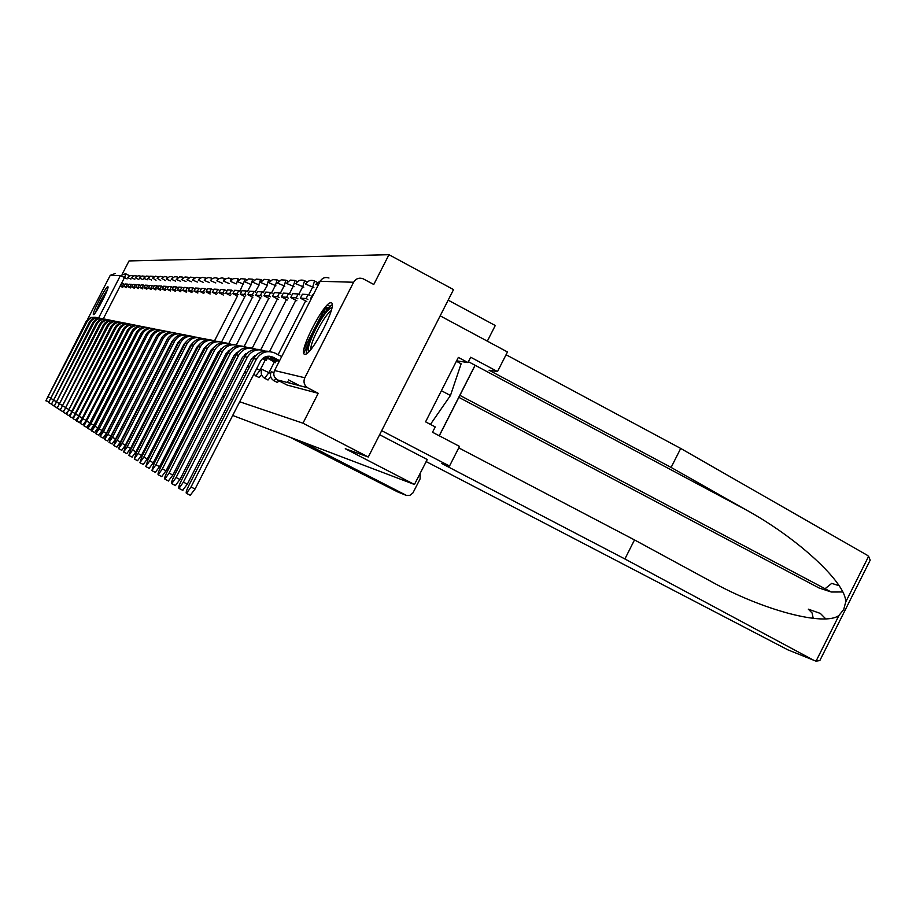 <?xml version="1.0" encoding="UTF-8"?>
<svg xmlns="http://www.w3.org/2000/svg" width="916" height="916" viewBox="0 0 916 916"><rect width="100%" height="100%" fill="white"/><g stroke="black" fill="none" stroke-linecap="round" stroke-linejoin="round"><path stroke-width="1.37" d="M277.25 382.441L279.128 380.919M267.896 379.968L270.747 376.934M258.93 377.598L261.587 374.804M219.268 367.098L221.191 365.14M212.226 365.244L213.439 364.236M107.802 286.754C105.981 285.952 91.119 314.841 93.489 314.589L93.501 314.589C95.23 315.585 110.241 286.399 107.825 286.754L107.905 286.8M330.974 302.807C324.241 301.146 297.208 354.045 304.707 354.229L304.788 354.24C311.234 356.439 338.645 302.978 331.145 302.83L330.974 302.807M239.694 401.769L302.967 423.192L368.278 457.015L453.535 289.605L388.968 254.705L129.03 260.934L122.492 273.644M448.176 300.139L495.27 325.524L487.323 341.153M303.883 349.443L325.672 306.803M161.25 375.205L161.834 375.4M167.078 377.174L167.743 377.403M173.113 379.224L173.88 379.487M179.387 381.342L180.257 381.64M185.902 383.552L186.875 383.884M192.669 385.842L193.768 386.22M199.722 388.235L200.936 388.647M207.05 390.72L208.413 391.178M214.699 393.308L216.21 393.811M222.68 396.01L224.34 396.571M231.004 398.826L232.836 399.445M161.571 387.915L162.189 388.235M368.278 457.015L345.286 448.714L414.444 484.495L232.698 415.452M225.966 412.898L224.157 412.211M217.607 409.727L215.97 409.097M209.615 406.681L208.138 406.12M201.967 403.773L200.627 403.269M194.616 400.99L193.425 400.532M187.574 398.311L186.498 397.899M180.807 395.735L179.845 395.38M174.292 393.262L173.445 392.941M168.029 390.892L167.285 390.605M388.968 254.705L373.774 284.475L363.011 278.727C359.003 277.434 355.866 278.601 353.61 282.243L304.822 377.758C303.173 381.835 304.089 385.155 307.57 387.731L277.353 379.911M302.967 423.192L318.218 393.308L307.982 387.972M87.535 319.489L110.241 275.327L115.244 273.495M287.59 381.743L291.196 383.621M288.391 379.831L300.07 385.922M323.44 311.177L325.18 312.093M325.317 307.49L327.756 308.795M475.072 365.244L439.222 435.764M379.625 434.722L427.245 459.523L414.444 484.495M227.317 368.644L228.622 366.938M144.843 347.21L145.484 346.431M318.218 393.308L287.029 385.029M48.743 401.586L45.857 400.807L87.031 321.676C89.413 317.829 92.802 316.489 97.188 317.669M95.527 317.268L90.81 317.428L86.505 320.783L45.857 400.807M123.717 283.903L121.622 283.788L120.397 286.17L122.481 286.307L123.717 283.903L124.37 284.246M123.133 286.651L122.481 286.307M122.744 287.395L120.397 286.17M302.555 441.993L406.612 495.499L409.841 495.361L412.921 492.945L420.123 478.873L420.123 473.332M397.521 491.846L289.937 437.195M426.112 461.55L787.886 649.856L816.03 661.169L819.831 660.573L822.957 654.333M458.756 447.867L634.502 539.925L710.026 580.904C762.49 610.411 824.881 626.624 838.987 615.415L843.705 609.506L845.697 602.041C846.521 583.469 798.592 538.562 745.864 509.754L671.119 467.435L489.064 370.224L497.514 371.564L470.675 357.229L467.973 362.564L458.344 357.423L425.574 421.841L435.237 426.913L432.524 432.26L459.5 446.39L449.516 466.038L381.686 430.68L440.172 315.837L507.475 351.973L497.514 371.564M634.502 539.925L624.895 558.966L441.672 463.473L449.516 466.038M814.095 660.47L624.895 558.966M838.976 585.679L831.728 583.366L825.064 588.725M821.606 588.839L831.259 592.011L842.537 591.976M458.847 397.349L818.973 587.946M866.639 567.256L870.2 560.157L868.608 556.356L866.971 555.085L680.702 448.439L671.119 467.435M680.702 448.439L506.067 354.744M825.602 618.724L820.358 613.434L808.324 609.174L812.08 612.953L813.213 618.369M475.152 365.289L439.302 435.81M459.866 395.346L831.121 591.942M456.603 360.835L467.973 362.564M820.358 613.434L808.324 609.174M95.974 311.841L100.657 301.227L107.092 290.418M104.355 296.727L99.558 305.978M107.527 289.193L100.451 301.192L95.23 312.906M308.6 351.893C307.226 349.053 309.562 341.508 315.596 329.245C322.856 315.654 328.294 308.463 331.913 307.65M331.226 310.581C327.481 313.398 322.924 319.913 317.554 330.138C313.032 339.172 310.73 345.687 310.627 349.672M332.165 304.707C327.562 307.902 321.802 316.043 314.898 329.153C309.093 340.786 306.23 348.985 306.322 353.759M430.44 424.394L450.454 395.506L461.137 363.789L456.397 361.259M441.409 390.72L450.454 395.506M51.559 403.269L50.975 403.807M98.894 317.921C94.714 317.142 91.531 318.562 89.344 322.192L48.571 402.593L90.295 322.409C92.722 318.493 96.157 317.142 100.6 318.344M127.473 284.12L125.32 283.994L124.084 286.41L126.225 286.559L127.473 284.12L128.137 284.475M126.889 286.903L126.225 286.559M126.488 287.67L124.084 286.41M54.479 404.998L53.838 405.674L51.353 404.425L93.65 323.153C96.111 319.18 99.592 317.806 104.103 319.031M102.352 318.608C98.115 317.806 94.898 319.249 92.665 322.936L51.353 404.425M131.332 284.349L129.122 284.212L127.862 286.662L130.061 286.811L131.332 284.349L132.018 284.704M130.748 287.166L130.061 286.811M130.335 287.956L127.862 286.662M57.479 406.75L56.678 407.551M105.913 319.306C101.619 318.493 98.344 319.947 96.088 323.692L54.216 406.303L97.096 323.909C99.592 319.879 103.13 318.493 107.71 319.753M135.293 284.578L133.026 284.441L131.744 286.926L134.011 287.074L135.293 284.578L136.003 284.945M134.709 287.441L134.011 287.074M134.297 288.254L131.744 286.926M60.571 408.547L59.655 409.509M109.565 320.028C105.214 319.192 101.894 320.669 99.604 324.47L57.158 408.238L100.634 324.699C103.176 320.6 106.771 319.192 111.409 320.486M139.369 284.807L137.034 284.67L135.74 287.189L138.064 287.349L139.369 284.807L140.091 285.185M138.785 287.727L138.064 287.349M138.362 288.563L135.74 287.189M63.754 410.357L62.712 411.513M113.321 320.76C108.901 319.913 105.535 321.413 103.21 325.272L60.181 410.231L104.275 325.501C106.851 321.344 110.504 319.924 115.221 321.23M143.56 285.048L141.156 284.91L139.839 287.464L142.243 287.624L143.56 285.048L144.304 285.437M142.976 288.013L142.243 287.624M142.541 288.872L139.839 287.464M67.051 412.211L65.849 413.574M117.179 321.527C112.702 320.657 109.279 322.18 106.932 326.096L63.284 412.28L108.019 326.336C110.641 322.111 114.351 320.669 119.137 322.008M147.865 285.3L145.392 285.162L144.064 287.739L146.526 287.91L147.865 285.3L148.632 285.7M147.293 288.311L146.526 287.91M146.835 289.193L144.064 287.739M70.463 414.078L69.089 415.704M121.164 322.306C116.618 321.424 113.149 322.97 110.744 326.943L66.49 414.387L111.878 327.195C114.546 322.89 118.313 321.436 123.179 322.81M152.308 285.552L149.755 285.414L148.415 288.036L150.945 288.197L152.308 285.552L153.098 285.964M151.735 288.609L150.945 288.197M151.266 289.525L148.415 288.036M74.001 415.956L72.421 417.891M125.252 323.119C120.637 322.214 117.122 323.783 114.683 327.814L71.643 411.593L69.788 416.562L115.84 328.065C118.565 323.703 122.389 322.226 127.335 323.634M156.876 285.815L154.254 285.666L152.88 288.334L155.491 288.506L156.876 285.815L157.689 286.239M156.304 288.929L155.491 288.506M155.823 289.868L152.88 288.334M77.665 417.833L75.845 420.146M129.477 323.943C124.794 323.027 121.21 324.619 118.737 328.718L75.055 413.746L73.177 418.795L119.927 328.981C122.698 324.539 126.591 323.039 131.618 324.482M161.582 286.09L158.88 285.929L157.495 288.643L160.174 288.815L161.582 286.09L162.418 286.525M161.01 289.25L160.174 288.815M160.518 290.223L157.495 288.643M81.513 419.654L79.383 422.471M133.816 324.802C129.064 323.863 125.423 325.478 122.916 329.634L78.581 415.967L76.681 421.097L124.141 329.909C126.958 325.386 130.919 323.875 136.026 325.352M166.426 286.376L163.643 286.204L162.235 288.952L165.006 289.135L166.426 286.376L167.285 286.822M165.865 289.593L165.006 289.135M165.349 290.59L162.235 288.952M85.646 421.211L83.024 424.864M138.305 325.684C133.473 324.733 129.774 326.371 127.221 330.596L82.2 418.257L80.287 423.478L128.492 330.871C131.354 326.279 135.385 324.733 140.572 326.256M171.429 286.662L168.555 286.49L167.124 289.284L169.987 289.467L171.429 286.662L172.311 287.12M170.868 289.937L169.987 289.467M170.342 290.967L167.124 289.284M136.175 332.737L89.905 422.768L86.791 427.325M142.919 326.6C138.007 325.615 134.263 327.287 131.664 331.581L85.944 420.616L84.009 425.929L132.969 331.867C135.889 327.184 139.988 325.627 145.266 327.184M176.582 286.96L173.616 286.788L172.174 289.616L175.116 289.811L176.582 286.96L177.498 287.441M176.032 290.292L175.116 289.811M175.483 291.357L172.174 289.616M141.087 333.424L93.844 425.242L90.661 429.879M147.694 327.539C142.701 326.543 138.888 328.226 136.244 332.6L89.802 423.055L87.844 428.448L90.936 423.776L137.595 332.897C140.572 328.123 144.739 326.543 150.109 328.146M181.906 287.269L178.849 287.086L177.372 289.96L180.418 290.166L181.906 287.269L182.845 287.761M181.357 290.658L180.418 290.166M180.796 291.757L177.372 289.96M146.148 334.203L97.92 427.806L94.669 432.512M152.617 328.5C147.545 327.481 143.663 329.199 140.972 333.642L93.787 425.574L91.806 431.058L94.955 426.306L142.369 333.951C145.404 329.096 149.651 327.493 155.113 329.142M187.402 287.578L184.242 287.395L182.742 290.315L185.891 290.532L187.402 287.578L188.375 288.093M186.864 291.036L185.891 290.532M186.28 292.181L182.742 290.315M151.369 335.038L102.123 430.451L98.814 435.226M157.701 329.508C152.537 328.466 148.598 330.207 145.862 334.729L97.898 428.173L95.905 433.76L99.111 428.94L147.304 335.05C150.396 330.103 154.724 328.478 160.277 330.161M193.07 287.91L189.818 287.716L188.295 290.693L191.536 290.899L193.07 287.91L194.078 288.437M192.543 291.437L191.536 290.899M191.948 292.605L188.295 290.693M156.762 335.943L106.462 433.199L103.084 438.031M162.956 330.539C157.712 329.474 153.693 331.249 150.911 335.851L102.157 430.852L100.13 436.543L103.405 431.654L152.399 336.183C155.56 331.134 159.968 329.485 165.624 331.226M198.944 288.242L195.566 288.048L194.02 291.07L197.375 291.288L198.944 288.242L199.986 288.792M198.417 291.838L197.375 291.288M197.799 293.051L194.02 291.07M162.327 336.893L110.951 436.027L107.504 440.94M168.395 331.615C163.048 330.516 158.96 332.325 156.132 337.008L106.554 433.634L104.516 439.428L107.848 434.447L157.678 337.351C160.895 332.21 165.384 330.527 171.155 332.325M205.012 288.597L201.52 288.391L199.951 291.46L203.421 291.7L205.012 288.597L206.089 289.17M204.497 292.261L203.421 291.7M203.856 293.521L199.951 291.46M168.086 337.901L115.599 438.959L112.084 443.951M174.017 332.714C168.578 331.603 164.422 333.435 161.537 338.21L111.099 436.508L109.038 442.405L112.45 437.356L163.128 338.554C166.414 333.31 170.994 331.615 176.868 333.458M211.287 288.964L207.68 288.746L206.077 291.872L209.672 292.112L211.287 288.964L212.398 289.548M210.783 292.696L209.672 292.112M210.119 294.002L206.077 291.872M174.051 338.954L171.968 341.462L120.42 441.981L116.824 447.054M179.834 333.871C174.303 332.726 170.067 334.58 167.124 339.447L115.817 439.485L113.733 445.497L117.202 440.356L168.773 339.813C172.139 334.455 176.811 332.737 182.799 334.638M217.79 289.33L214.046 289.124L212.42 292.296L216.142 292.548L217.79 289.33L218.947 289.948M217.298 293.154L216.142 292.548M216.611 294.494L212.42 292.296M180.223 340.076L177.876 342.79L125.4 445.13L121.725 450.283M185.868 335.05C180.234 333.882 175.918 335.771 172.918 340.729L120.694 442.565L118.599 448.703L122.137 443.47L174.635 341.107C178.059 335.645 182.834 333.893 188.936 335.851M224.523 289.719L220.653 289.502L218.993 292.731L222.851 292.994L224.523 289.719L225.714 290.349M224.042 293.624L222.851 292.994M223.332 295.021L218.993 292.731M186.624 341.244L184.001 344.176L130.576 448.382L126.82 453.626M192.12 336.286C186.383 335.084 181.986 337.008 178.929 342.057L125.755 445.76L123.637 452.012L127.244 446.699L180.692 342.458C184.208 336.87 189.074 335.096 195.291 337.122M231.508 290.12L227.489 289.891L225.805 293.189L229.802 293.452L231.508 290.12L232.744 290.784M231.038 294.105L229.802 293.452M230.294 295.559L225.805 293.189M193.253 342.458L190.356 345.595L135.934 451.771L132.087 457.084M198.6 337.569C192.749 336.332 188.272 338.29 185.158 343.443L130.999 449.069L128.858 455.458L132.545 450.054L186.99 343.855C190.585 338.153 195.555 336.344 201.898 338.439M238.744 290.544L234.576 290.303L232.859 293.658L237.004 293.933L238.744 290.544L240.038 291.219M238.297 294.608L237.004 293.933M237.53 296.12L232.859 293.658M200.146 343.74L196.951 347.084L141.499 455.275L137.572 460.691M205.333 338.886C199.367 337.626 194.799 339.618 191.616 344.874L136.45 452.515L134.286 459.03L138.053 453.535L193.528 345.298C197.203 339.47 202.276 337.638 208.756 339.802M246.267 290.979L241.939 290.727L240.187 294.139L244.492 294.425L246.267 290.979L247.606 291.689M245.831 295.135L244.492 294.425M245.03 296.704L240.187 294.139M207.291 345.092L203.799 348.618L147.293 458.916L143.262 464.423M212.317 340.271C206.237 338.966 201.577 340.992 198.325 346.363L142.106 456.088L139.919 462.74L143.778 457.141L200.318 346.809C204.073 340.844 209.26 338.989 215.878 341.221M221.237 349.397L220.63 349.076M254.076 291.425L249.576 291.173L247.801 294.654L252.266 294.952L254.076 291.425L255.461 292.158M253.663 295.685L252.266 294.952M252.827 297.311L247.801 294.654M214.733 346.488L210.92 350.221L153.304 462.706L149.171 468.305M219.588 341.702C213.382 340.363 208.63 342.435 205.31 347.908L147.98 459.798L145.781 466.588L149.72 460.897L207.371 348.366C211.218 342.275 216.531 340.386 223.286 342.699M229.046 351.217L228.302 350.828M262.194 291.895L257.522 291.632L255.701 295.181L260.35 295.49L262.194 291.895L263.636 292.662M261.804 296.246L260.35 295.49M260.934 297.94L255.701 295.181M222.462 347.965L218.34 351.881L159.556 466.656L155.331 472.347M227.145 343.191C220.813 341.817 215.958 343.924 212.569 349.523L154.094 463.668L151.873 470.606L155.903 464.801L214.71 350.004C218.661 343.752 224.088 341.828 230.992 344.233M237.198 353.118L236.294 352.649M270.644 292.387L265.777 292.101L263.923 295.719L268.766 296.051L270.644 292.387L272.144 293.177M270.266 296.841L268.766 296.051M269.373 298.605L263.923 295.719M230.523 349.511L226.046 353.622L166.071 470.755L161.731 476.549M235.011 344.737C228.553 343.317 223.584 345.469 220.115 351.194L160.46 467.687C158.342 472.015 157.598 474.385 158.228 474.786L162.35 468.877L222.359 351.698C226.401 345.298 231.966 343.351 239.03 345.836M246.473 354.08L245.786 353.713M245.694 355.11L244.641 354.561M279.437 292.891L274.376 292.605L272.487 296.292L277.525 296.624L279.437 292.891L281.006 293.727M279.094 297.46L277.525 296.624M278.155 299.292L272.487 296.292M238.916 351.126L234.095 355.419L172.861 475.038L168.407 480.934M243.209 346.351C236.614 344.897 231.542 347.095 227.992 352.946L167.101 471.877C164.926 476.309 164.182 478.725 164.846 479.137L169.059 473.114L230.317 353.462C234.485 346.912 240.164 344.92 247.389 347.496M255.369 356.118L254.511 355.66M254.568 357.194L253.331 356.553M288.597 293.418L283.33 293.12L281.395 296.887L286.651 297.242L288.597 293.418L290.235 294.288M288.288 298.101L286.651 297.242M287.303 300.013L281.395 296.887M247.675 352.82L242.477 357.309L179.948 479.503L175.368 485.503M251.763 348.046C245.019 346.534 239.832 348.778 236.202 354.767L174.017 476.24C171.796 480.785 171.04 483.27 171.739 483.671L176.067 477.534L238.629 355.305C242.9 348.584 248.728 346.569 256.125 349.248M266.877 359.393L263.625 357.698M266.235 360.629L262.423 358.637M298.158 293.967L292.662 293.658L290.693 297.505L296.166 297.872L298.158 293.967L299.864 294.883M324.562 312.94L322.97 312.093M297.872 298.776L296.166 297.872M323.279 314.795L321.951 314.085M296.853 300.78L290.693 297.505M317.944 323.474L317.188 323.394M303.746 353.084L308.417 343.947M256.812 354.606L251.236 359.278L187.345 484.152L182.639 490.278M286.445 299.566L260.739 349.809C253.789 348.252 248.476 350.53 244.767 356.668L181.242 480.808C178.964 485.469 178.196 488.01 178.952 488.411L183.383 482.16L247.309 357.229C251.694 350.336 257.671 348.275 265.239 351.068M270.93 356.988L270.083 358.637L266.098 356.553M276.208 361.431L270.083 358.637M271.411 358.923L272.086 357.595M275.556 362.725L265.148 356.885M308.142 294.551L302.395 294.219L300.379 298.147L306.104 298.536L308.142 294.551L309.917 295.49M327.046 309.654L324.814 308.474M307.89 299.475L306.104 298.536M325.592 311.532L323.749 310.558M306.814 301.57L300.379 298.147M279.609 360.664L273.025 357.217C267.724 355.087 263.51 356.461 260.384 361.328L195.062 489.03L190.23 495.258M270.014 351.641C262.949 350.038 257.522 352.374 253.709 358.648L188.776 485.572C186.452 490.358 185.685 492.957 186.475 493.369L191.02 486.98L256.365 359.232C261.014 352.019 267.254 349.992 275.109 353.141L281.681 356.587M279.082 361.671L269.224 356.175M313.249 294.837L312.562 294.803L310.513 298.822L311.188 298.868M329.978 306.402L327.356 305.005M328.226 308.245L325.638 306.86M275.945 378.972L273.895 380.69M274.331 362.095L268.972 372.572L264.61 378.251M265.205 360.091L259.961 370.35L255.713 375.915M172.952 353.713L172.38 354.034M353.61 282.243L320.176 281.292L274.56 370.533L304.822 377.758M127.106 278.911L124.507 277.537L103.302 318.791M98.665 317.863L120.385 275.613L110.241 275.327M313.913 287.693L312.7 287.051L308.715 294.849M305.612 300.929L278.109 354.71M270.609 373.419L261.999 369.4C260.442 373.259 261.358 376.236 264.758 378.319L268.022 380.014M303.803 287.189L302.772 286.639L298.834 294.334M295.822 300.23L269.59 351.515M261.381 371.083L256.629 368.656M294.116 286.708L293.257 286.25L289.376 293.83M284.83 286.25L284.12 285.872L280.296 293.349M277.445 298.925L252.278 348.103M275.922 285.815L275.35 285.506L271.583 292.88M268.812 298.307L244.148 346.488M267.358 285.391L263.213 292.433M260.51 297.711L236.328 344.943M259.136 284.99L255.152 291.998M252.518 297.15L228.805 343.477M251.224 284.613L247.412 291.586M244.835 296.601L221.546 342.069M237.61 281.498L240.965 278.704L245.236 279.036L239.946 291.173M237.439 296.074L214.562 340.729M130.908 279.082L127.759 277.651L128.297 276.884L130.656 275.51L133.415 275.991M138.831 279.426L135.499 277.926L136.049 277.136L138.476 275.716L141.316 276.277M139.553 278.063L142.083 275.956L145.426 276.437M156.052 280.193L152.617 278.086L155.48 276.185L158.457 276.953M160.678 280.399L157.128 278.235L160.048 276.311L163.048 277.136M165.453 280.617L161.789 278.395L164.743 276.437L167.777 277.342M166.311 279.002L169.586 276.563L172.162 276.781L172.655 277.559M175.425 281.075L171.212 279.174L174.567 276.701L177.177 276.918L177.67 277.777M176.341 279.357L179.708 276.85L182.364 277.067L182.834 278.029M181.597 279.54L185.021 276.987L187.711 277.204L188.158 278.292M187.024 279.724L190.494 277.136L193.734 277.582L193.654 278.579M192.623 279.918L196.15 277.296L199.436 277.743L199.322 278.888M198.406 280.124L200.386 278.063L202.562 277.376L205.321 277.914L205.161 279.243M204.394 280.33L206.398 278.246L208.608 277.537L211.413 278.086L211.195 279.643M210.577 280.548L212.123 278.75L214.871 277.708L217.722 278.258L217.401 280.113M181.07 351.32L178.173 355.534M216.977 280.777L219.061 278.613L221.935 277.857L224.237 278.441L223.767 280.743M187.15 352.431L185.009 356.026M223.607 281.006L225.725 278.808L228.656 278.04L230.992 278.636L230.408 281.235M230.489 281.246L233.191 278.727L236.832 278.395L237.988 278.83L236.706 283.055M245.007 281.75L248.419 278.911L252.759 279.243L251.03 284.51L244.835 281.853M252.679 282.025L256.159 279.128L260.579 279.46L258.827 284.83L252.495 282.128M260.659 282.3L264.197 279.357L268.697 279.689L266.934 285.162L260.465 282.403M268.949 282.597L272.567 279.586L277.136 279.93L275.35 285.506L268.743 282.701M277.594 282.895L281.269 279.838L285.918 280.181L284.12 285.872L277.353 283.01M286.582 283.216L290.326 280.09L295.067 280.433L293.257 286.25L286.319 283.33M295.96 283.548C298.181 280.273 301.066 279.323 304.593 280.708L302.772 286.639L295.673 283.674M305.738 283.891C308.016 280.548 310.948 279.586 314.543 280.983L312.7 287.051L305.417 284.017M134.812 279.254L131.549 277.834M142.953 279.609L139.507 278.109M147.201 279.804L143.652 278.258M151.564 279.998L147.911 278.407M170.353 280.846L166.254 279.059M180.647 281.304L176.273 279.414M186.028 281.555L181.517 279.598M191.593 281.807L186.944 279.792M197.352 282.071L192.532 279.987M203.283 282.346L198.314 280.193M209.432 282.632L204.291 280.399M215.798 282.93L210.462 280.628M222.382 283.239L216.863 280.857M181.883 349.82L181.047 351.446M229.195 283.559L223.481 281.086M188.261 351.435L187.505 351.149L186.979 353.931M236.271 283.903L230.34 281.327M194.868 353.118L194.043 352.752M243.519 284.2L237.462 281.59M201.738 354.87L200.81 354.446M208.882 356.702L207.852 356.221M216.313 358.625L215.168 358.076M224.054 360.618L222.783 360.011M232.126 362.713L230.706 362.026M240.542 364.9L238.984 364.133M249.335 367.202L247.618 366.343M318.23 285.105L315.596 284.384M273.861 372.629L271.25 371.667C269.659 375.617 270.598 378.64 274.056 380.758L277.388 382.499M125.95 273.884L129.671 275.831L125.95 273.895L124.507 277.537L120.385 275.613L125.572 273.712M287.12 385.075L277.136 379.865L307.57 387.731M320.085 281.475L320.176 281.292C322.295 277.892 325.237 276.804 328.981 278.006M274.571 377.117L277.136 379.865C273.873 377.449 273.014 374.346 274.56 370.533L274.514 370.637M48.365 396.88L50.414 397.922M86.104 321.47L87.031 321.676M396.525 491.445L405.399 495.041M816.03 661.169L838.987 615.415M845.697 602.041L868.608 556.356M468.408 361.694L745.864 509.754M51.113 398.62L53.208 399.685M89.344 322.192L90.295 322.409M53.93 400.395L56.094 401.494M92.665 322.936L93.65 323.153M56.826 402.227L59.048 403.361M96.088 323.692L97.096 323.909M59.815 404.116L62.093 405.273M99.604 324.47L100.634 324.699M62.883 406.051L65.231 407.242M103.21 325.272L104.275 325.501M66.032 408.044L68.448 409.269M106.932 326.096L108.019 326.336M69.273 410.093L71.769 411.353M110.744 326.943L111.878 327.195M72.616 412.2L75.181 413.505M114.683 327.814L115.84 328.065M76.062 414.375L78.707 415.715M118.737 328.718L119.927 328.981M79.612 416.62L82.337 417.994M122.916 329.634L124.141 329.909M83.264 418.933L86.081 420.352M127.221 330.596L128.492 330.871M87.043 421.314L89.905 422.768M131.664 331.581L132.969 331.867M90.936 423.776L93.844 425.242M136.244 332.6L137.595 332.897M94.955 426.306L97.92 427.806M140.972 333.642L142.369 333.951M99.111 428.94L102.123 430.451M145.862 334.729L147.304 335.05M103.405 431.654L106.462 433.199M150.911 335.851L152.399 336.183M107.848 434.447L110.951 436.027M156.132 337.008L157.678 337.351M112.45 437.356L115.599 438.959M161.537 338.21L163.128 338.554M117.202 440.356L120.42 441.981M167.124 339.447L168.773 339.813M122.137 443.47L125.4 445.13M172.918 340.729L174.635 341.107M127.244 446.699L130.576 448.382M178.929 342.057L180.692 342.458M132.545 450.054L135.934 451.771M185.158 343.443L186.99 343.855M138.053 453.535L141.499 455.275M191.616 344.874L193.528 345.298M143.778 457.141L147.293 458.916M198.325 346.363L200.318 346.809M149.72 460.897L153.304 462.706M205.31 347.908L207.371 348.366M155.903 464.801L159.556 466.656M212.569 349.523L214.71 350.004M162.35 468.877L166.071 470.755M220.115 351.194L222.359 351.698M169.059 473.114L172.861 475.038M227.992 352.946L230.317 353.462M176.067 477.534L179.948 479.503M236.202 354.767L238.629 355.305M183.383 482.16L187.345 484.152M244.767 356.668L247.309 357.229M191.02 486.98L195.062 489.03M270.266 356.645L273.025 357.217M253.709 358.648L256.365 359.232M188.868 277.777L188.238 277.445M194.455 277.972L193.768 277.605M200.226 278.166L199.47 277.766M206.192 278.372L205.367 277.937M212.363 278.59L211.459 278.109M218.752 278.808L217.768 278.281M178.769 355.9L178.151 355.591M225.37 279.036L224.283 278.464M185.055 357.675L184.356 357.309M232.217 279.288L231.038 278.659M191.593 359.519L190.791 359.106M239.328 279.54L238.034 278.853M198.383 361.431L197.478 360.973M246.69 279.804L245.293 279.059M205.436 363.434L204.428 362.908M254.339 280.078L252.827 279.277M212.306 365.266L211.653 364.934M262.285 280.376L260.636 279.495M270.552 280.685L268.754 279.724M279.151 281.006L277.204 279.964M288.105 281.338L285.987 280.216M297.437 281.704L295.135 280.479M307.181 282.082L304.673 280.743M259.045 377.644L253.743 374.312M317.348 282.483L314.623 281.029M137.263 276.002L134.057 275.727L131.595 277.788M149.594 276.346L146.274 276.071L143.697 278.212M153.945 276.472L150.567 276.185L147.968 278.361M193.322 354.16L193.253 356.267M199.631 356.759L199.837 358.58M206.329 359.186L206.741 360.893M213.359 361.602L213.955 363.24M220.722 364.03L221.489 365.633M228.416 366.503L229.389 368.072M236.477 369.034L237.645 370.568M244.904 371.633L246.301 373.121M320.474 280.777L315.951 284.246M819.11 588.015L831.259 592.011M870.2 560.157L819.831 660.573M51.021 403.83L48.571 402.593M56.723 407.574L54.216 406.303M59.7 409.532L57.158 408.238M62.757 411.536L60.181 410.231M65.906 413.608L63.284 412.28M69.147 415.738L66.49 414.387M72.478 417.925L69.788 416.562M75.913 420.181L73.177 418.795M79.452 422.505L76.681 421.097M83.104 424.898L80.287 423.478M86.86 427.371L84.009 425.929M90.753 429.925L87.844 428.448M94.76 432.558L91.806 431.058M98.905 435.272L95.905 433.76M103.187 438.088L100.13 436.543M107.607 440.997L104.516 439.428M112.199 444.008L109.038 442.405M116.939 447.123L113.733 445.497M121.851 450.34L118.599 448.703M126.946 453.695L123.637 452.012M132.236 457.164L128.858 455.458M137.721 460.759L134.286 459.03M143.423 464.504L139.919 462.74M149.354 468.397L145.781 466.588M155.525 472.438L151.873 470.606M161.937 476.652L158.228 474.786M168.636 481.049L164.846 479.137M175.609 485.629L171.739 483.671M182.902 490.404L178.952 488.411M190.517 495.396L186.475 493.369"/></g></svg>
